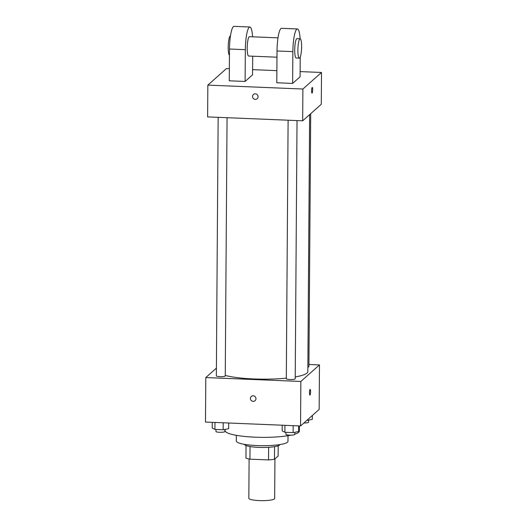 <?xml version="1.0" encoding="UTF-8"?>
<svg xmlns="http://www.w3.org/2000/svg" width="527" height="527" viewBox="0 0 527 527"><rect width="100%" height="100%" fill="white"/><g stroke="black" fill="none" stroke-linecap="round" stroke-linejoin="round"><path stroke-width="0.79" d="M249.106 459.004L248.83 498.298A12.918 2.266 0.4 0 0 261.728 500.65A12.918 2.266 0.4 0 0 274.659 498.476L274.936 458.852M278.184 445.783L278.118 456.033L274.475 459.267A17.345 3.043 0.4 0 1 268.539 459.926L249.943 459.162A17.345 3.043 0.4 0 1 245.957 458.095L246.043 445.559M250.035 446.547L249.943 459.162M268.625 447.291L268.539 459.926M279.87 444.584A17.76 3.116 -179.6 0 1 258.711 447.383A17.76 3.116 -179.6 0 1 244.376 444.333M274.56 446.652L274.475 459.267M288.019 435.697L287.979 441.349A25.83 4.532 -179.6 0 1 257.183 445.578A25.83 4.532 -179.6 0 1 236.313 440.987L236.353 435.335M290.884 435.17A37.134 6.508 -179.6 0 1 255.081 437.179A37.134 6.508 -179.6 0 1 225.088 430.579L225.095 429.367M299.382 425.915L299.349 431.099A37.134 6.508 -179.6 0 1 294.83 434.169M308.934 364.486L319.474 364.921L319.158 409.42L300.542 425.968L205.484 422.055L205.8 377.556L216.399 368.136M319.474 364.921L300.851 381.462L300.542 425.968M300.851 381.462L205.8 377.556M255.068 400.691A2.826 2.727 48.4 0 1 250.417 398.465A2.826 2.727 48.4 0 1 255.233 396.765A2.826 2.727 48.4 0 1 252.071 401.087A2.826 2.727 48.4 0 1 251.313 396.469M225.26 375.441A45.203 7.925 0.4 0 0 286.313 378.149M295.232 376.95A45.203 7.925 0.4 0 0 307.834 371.555L309.632 114.629M307.867 367.115A4.453 0.784 0.4 0 0 308.921 366.621L310.686 113.687M288.111 120.209L286.306 378.735A4.453 0.784 0.4 0 0 290.759 379.545A4.453 0.784 0.4 0 0 295.219 378.794L297.024 120.578M218.152 117.337L216.347 375.856A4.453 0.784 0.4 0 0 220.8 376.667A4.453 0.784 0.4 0 0 225.26 375.916L227.058 117.699M310.146 389.44A2.826 0.534 -87.6 0 1 310.568 392.035A2.826 0.534 -87.6 0 1 310.008 395.046A2.826 0.534 -87.6 0 1 309.916 395.085A2.826 0.534 -87.6 0 1 309.501 392.24A2.826 0.534 -87.6 0 1 310.146 389.44A2.826 0.534 -87.6 0 1 310.568 392.035A2.826 0.534 -87.6 0 1 310.008 395.046A2.826 0.534 -87.6 0 1 309.909 395.085M300.12 71.6L321.516 72.476L321.292 104.267L302.676 120.808L207.618 116.902L207.842 85.117L226.458 68.569L229.35 68.688M312.359 415.467L312.333 419.373L306.76 420.441M303.888 422.997A4.453 0.784 0.4 0 0 308.532 422.246L308.552 420.111M228.705 423.01L228.665 428.675L223.158 429.749L214.924 429.406L212.203 427.996L212.243 422.338M223.204 422.786L223.158 429.749M214.97 422.45L214.924 429.406M215.971 429.452L215.958 431.481A4.453 0.784 0.4 0 0 220.411 432.298A4.453 0.784 0.4 0 0 224.871 431.547L224.884 429.413M298.671 425.888L298.631 431.554L293.117 432.621L284.883 432.285L282.162 430.875L282.202 425.21M293.164 425.664L293.117 432.621M284.936 425.322L284.883 432.285M285.93 432.324L285.917 434.36A4.453 0.784 0.4 0 0 290.37 435.17A4.453 0.784 0.4 0 0 294.83 434.419L294.843 432.285M252.591 69.643L276.879 70.644M312.682 89.807A2.826 0.534 -87.6 0 1 312.024 93.108A2.826 0.534 -87.6 0 1 311.609 90.262A2.826 0.534 -87.6 0 1 312.254 87.462A2.826 0.534 -87.6 0 1 312.682 89.807M321.516 72.476L302.893 89.023L302.676 120.808L207.618 116.902M321.292 104.267L302.676 120.808M312.024 93.108A2.826 0.534 92.4 0 0 312.676 89.801A2.826 0.534 92.4 0 0 312.254 87.462M255.318 93.826A2.826 2.727 48.4 0 1 257.176 98.714A2.826 2.727 48.4 0 1 253.256 98.417A2.826 2.727 48.4 0 1 255.318 93.826M302.893 89.023L207.842 85.117M253.421 94.491A2.826 2.727 -131.6 0 0 253.263 98.417A2.826 2.727 -131.6 0 0 257.176 98.714M245.108 81.454L245.332 49.67A19.374 3.643 -87.6 0 1 249.851 27.002L234.008 26.35A19.374 3.643 92.4 0 0 229.489 49.018L229.265 80.802L245.108 81.454L252.558 74.834L252.69 56.205M292.637 83.411L276.794 82.759L277.018 50.967A19.374 3.643 92.4 0 1 281.537 28.306L297.38 28.959A19.374 3.643 92.4 0 0 292.86 51.62L292.637 83.411L300.087 76.79L300.225 57.1M277.986 37.852L249.455 36.679A9.684 1.825 92.4 0 0 249.119 36.824A9.684 1.825 92.4 0 0 247.209 47.153A9.684 1.825 92.4 0 0 248.658 56.033L276.971 57.199M249.851 27.002A19.374 3.643 -87.6 0 1 252.604 36.811M230.457 35.902L230.444 35.895A9.684 1.825 92.4 0 0 230.108 36.04A9.684 1.825 92.4 0 0 228.211 45.829A9.684 1.825 92.4 0 0 229.449 55.183M300.153 38.767L296.984 38.636A9.684 1.825 92.4 0 0 294.764 48.24A9.684 1.825 92.4 0 0 296.187 57.99L299.356 58.122A9.684 1.825 -87.6 0 1 297.933 48.365A9.684 1.825 -87.6 0 1 300.153 38.767A9.684 1.825 -87.6 0 1 301.602 47.647A9.684 1.825 -87.6 0 1 299.685 57.977A9.684 1.825 -87.6 0 1 299.356 58.122M300.133 38.761A19.374 3.643 92.4 0 0 297.38 28.959M245.332 49.67L229.489 49.018M292.86 51.62L277.018 50.967"/></g></svg>

